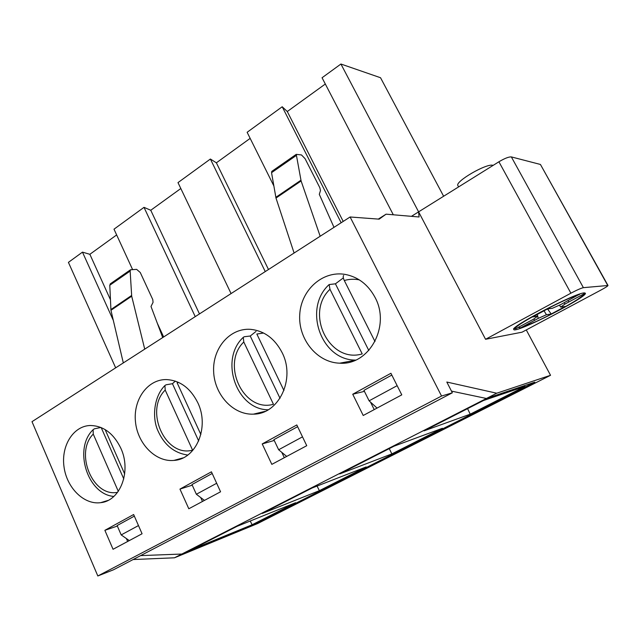 <?xml version="1.0" encoding="UTF-8"?>
<svg xmlns="http://www.w3.org/2000/svg" width="640" height="640" viewBox="0 0 640 640"><rect width="100%" height="100%" fill="white"/><g stroke="black" fill="none" stroke-linecap="round" stroke-linejoin="round"><path stroke-width="0.96" d="M346.368 361.936L346.32 362.792M343.68 275.472C342.896 276.296 343.096 277.976 344.296 280.512L374.992 341.544M368.8 350.48L335.424 283.816L343.336 277.904M329.968 289.28C304.616 313.088 329.336 363.784 362.216 353.912L329.968 289.28L329.144 284.552L335.424 283.816M263.624 333.04L256.832 334.024L283.936 390.528M280.016 398.296L250.24 336.024L256.008 331.448M243.792 342C220.744 364.016 243.528 412.896 273.456 404.28L243.792 342L243.264 337.36L244.224 336.744L250.24 336.024M178.632 382.44L177.12 382.784L200.864 434.512M198.68 440.984L172.448 383.704L175.36 381.128M165.208 390.072C144.16 410.52 165.248 457.704 192.6 450.16L165.208 390.072L164.912 385.544L166.008 384.808L172.448 383.704M105.128 429.568L124.672 473.96M123.776 478.904L101.192 427.568M118.304 491.344L93.248 434.096L93.136 429.68L94.352 428.84L100.92 427.456M513.696 328.584L515.816 328.704L533.64 319.128L537.816 316.112L532.64 316.936L547.368 309.008L552.368 308.288L560.68 304.6L580.04 293.936M493.144 165.376L492.92 165.312C486.6 163.104 454.728 181.664 457.896 185.6L457.968 185.728M537.64 316.24L538.296 318.36L520.656 327.824L518.224 327.416M584.496 292.888L583.456 294.136L565.064 304L560.672 307.104L565.312 306.44L551.232 313.976L546.432 314.736L538.296 318.36M537.08 314.544L537.816 316.112M533.992 318.872L534.552 320.368L533.992 318.872M547.528 308.984L551.232 313.976M544.032 310.8L546.432 314.736M559.472 305.136L560.672 307.104M564.056 302.784L565.064 304M567.992 300.672L568.928 301.928M333.984 227.352L319.304 194.336L320.48 190.528L319.832 187.744L305.08 158.68L301.48 154.944L296.248 154.352L301.112 180.968L320.168 236.248M271.984 171.256L271.544 172.688L275.992 198.056L294.096 253.024M110.416 299.656L89.864 254.304L82.472 252.136L68.416 262.368L115.664 367.832M113.336 320.432L82.472 252.136M116.648 234.936L89.864 254.304M163.64 336.968L157.312 323.232M132.528 269.424L114 229.184L144.008 207.344L150.76 210.264L199.472 313.912M197.696 402.528C209.84 426.992 196.168 459.376 173.944 460.408C155.512 462.272 137.392 443.568 135.448 421.52C133.192 399.496 147.608 379.352 166.24 379.568C179.784 380.264 190.264 387.92 197.696 402.528M195.24 316.632L144.008 207.344M180.816 188.52L150.76 210.264M231.072 293.568L177.992 182.608L210.384 159.032L216.376 162.808L268.488 269.496M282.048 352.496C295.816 378.824 278.848 414.344 253.472 414.144C233.008 415.112 214.224 394.408 213.624 371.16C212.656 347.904 230.128 327.688 250.736 329.352C264.312 330.856 274.752 338.568 282.048 352.496M265.256 271.576L210.384 159.032M250.16 138.376L216.376 162.808M273.832 185.896L247.128 132.288L282.208 106.76L287.288 111.52L343.208 221.424M375.008 297.352C390.92 326.128 369.016 365.648 339.696 363.184C316.96 362.568 298.08 339.128 299.736 314.592C300.976 290.016 322.576 270.376 345.296 274.432C358.232 276.992 368.136 284.632 375.008 297.352M607.712 285.416L540.432 164.456L511.344 156.912L583.392 287.664L608 285.488C607.832 286.072 605.504 287.584 601.024 290.008L522.056 332.184L485.56 339.288L340.92 64.024L322.056 77.752L393.304 214.784M540.432 164.456L608 285.488M511.344 156.912C508.808 156.744 504.664 158.368 498.912 161.776L418.6 211.856L419.08 216.984L386.08 214.168L378.304 219.088M443.632 196.248L380.536 77.736L340.92 64.024M341.152 222.744L282.208 106.76M325.32 84.016L287.288 111.52M526.272 329.928L550.536 375.296L496.72 393.216L486.416 398.48L451.472 391.112L486.416 398.48L534.808 382.152L254.376 524.24L181.84 554.04L140.632 555.608L181.84 554.04L174.464 557.8L133.096 559.544M496.72 393.216L446.816 382.04L452.336 392.808L441.544 396.032L350.104 216.984L379.152 219.152L386.08 214.168M550.536 375.296L257.536 523.592L174.464 557.8M452.336 392.808L113.48 569.792L97.824 575.976L32 421.672L350.104 216.984M370.48 402.072L374.216 409.608M281.792 452.36L284.32 457.688M200.704 497.552L202.472 501.456M126.384 538.544L127.656 541.472M120.792 448.144C131.664 471.096 120.344 500.952 100.664 502.664C83.992 505.024 66.752 487.824 64.016 466.872C61 445.944 73.12 426.176 89.984 425.504C103.152 425.624 113.424 433.168 120.792 448.144M441.544 396.032L97.824 575.976M401.776 394.864L363.216 415.488L352.736 394.24L390.92 373.28L401.776 394.864M306.744 445.696L271.832 464.368L262.216 443.936L296.808 424.952L306.744 445.696M220.568 491.784L188.808 508.768L179.96 489.096L211.432 471.816L220.568 491.784M142.072 533.76L113.056 549.28L104.872 530.32L133.632 514.528L142.072 533.76M110.52 283.696L109.784 285.232L130.144 271.072L130.512 269.776L110.176 283.936M162.712 337.56L151 306.472L153.064 302.336L152.784 299.608L140.264 272.512L136.632 269.368L130.512 269.776M109.784 285.232L110.952 310.296L131.696 296.192L130.144 271.072M364.416 391.352L352.736 394.24M274.248 440.448L262.216 443.936M192.248 485.168L179.96 489.096M117.344 526.064L104.872 530.32M144.728 349.136L131.696 296.192M123.312 362.912L110.952 310.296M498.912 161.776L570.896 293.192L485.56 339.288M584.072 292.92L585.384 293.192C587.856 297.104 513.648 334.544 513.752 329.432C509.952 326.944 574.864 293.12 584.072 292.92M570.896 293.192C576.976 289.984 581.144 288.144 583.392 287.664M411.424 216.336L418.6 211.856M134.336 516.128L117.128 525.56L121.192 534.912L138.48 525.568M534.808 382.152L254.376 524.24L181.84 554.04L486.416 398.48L534.808 382.152M470.216 414.184L525.032 386.392L483.536 400.496L424.08 430.848L470.216 414.184L467.568 408.648M377.056 408.088L369.112 400.824L397.144 385.664M391.856 453.912L442.432 428.272L394.08 446.16L339.688 473.928L391.856 453.912L389.264 448.624M286.696 456.416L278.648 449.752L302.504 436.848M319.376 490.664L366.184 466.928L312.192 487.96L262.248 513.456L319.376 490.664L317.064 486.064M204.456 500.4L196.36 494.256L216.672 483.272M252.128 524.76L295.576 502.728L236.952 526.368L190.928 549.864L252.128 524.76L250.216 521.024M129.304 540.592L121.192 534.912M212.192 473.48L191.968 484.552L196.36 494.256M297.632 426.672L273.88 439.68L278.648 449.752M391.816 375.072L363.92 390.36L369.112 400.824M344.296 280.512C349.224 279.088 354.224 278.872 359.32 279.872M117.6 492.312C92.744 497.512 74.368 452.768 93.248 434.096M515.816 328.704C509.568 328.056 563.248 299.056 579.288 294.6M583.456 294.136C586.176 296.568 536.688 322.984 520.656 327.824M296.12 155.592L271.544 172.688M110.848 309.6L131.584 295.488M301.112 180.968L275.992 198.056M300.92 180.24L275.808 197.336M355.608 360.088C321.04 360.424 302.8 308.336 329.136 284.552M268.192 409.776C236.44 409.776 219.128 359.512 243.264 337.352M187.8 455.048C173.968 453.08 163.872 444.664 157.496 429.784C151.976 416.528 154.192 396.088 164.912 385.536M113.84 496.432C87.352 494.368 73.176 448.616 93.136 429.672M520.616 327.84L536.296 321.448M577.784 299.24C585.496 293.696 583.216 294.976 584.552 292.888M457.896 185.6L458.6 186.912M271.712 171.44L296.248 154.352M173.944 460.408L183.128 457.864M253.472 414.144L265.256 411.312M339.696 363.184L355.104 360.304M100.664 502.664L107.96 500.44"/></g></svg>
